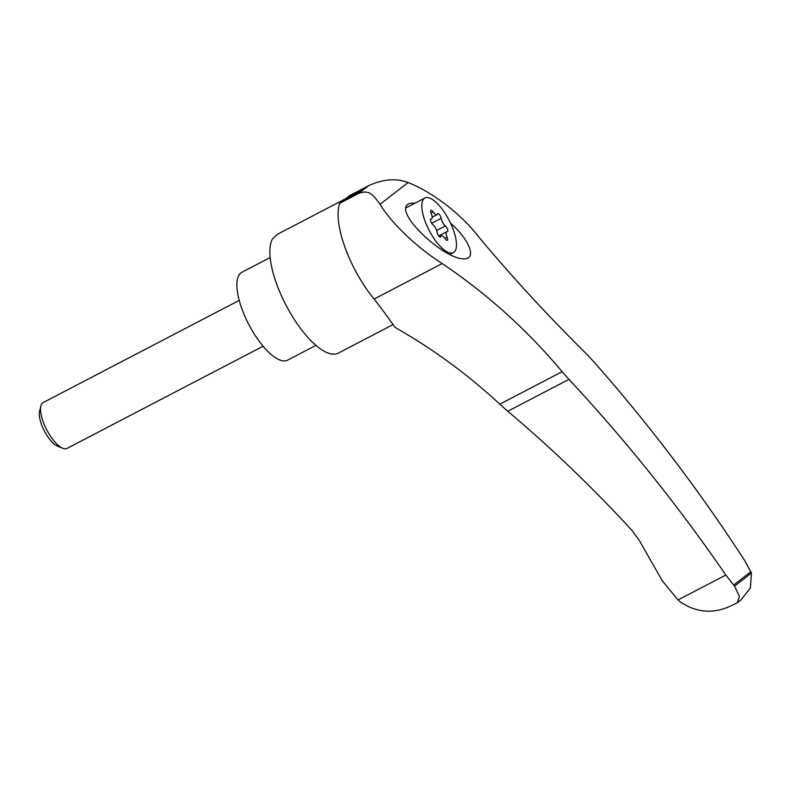 <?xml version="1.0" encoding="UTF-8"?>
<svg xmlns="http://www.w3.org/2000/svg" width="791" height="791" viewBox="0 0 791 791"><rect width="100%" height="100%" fill="white"/><g stroke="black" fill="none" stroke-linecap="round" stroke-linejoin="round"><path stroke-width="1.19" d="M442.169 263.571L374.133 299.028A68.906 25.015 62.5 0 1 339.695 203.317L358.481 193.528C369.881 189.059 373.332 195.565 380.046 204.296C391.466 223.369 417.252 247.741 442.169 263.571C486.87 293.619 526.865 329.659 562.164 371.671L568.947 379.364C626.096 440.795 678.401 506.013 725.831 575.027L678.045 599.934L679.38 601.2C695.714 612.709 712.928 614.271 731.003 605.886L737.311 602.722L739.417 596.493L734.562 586.161L751.45 573.04L750.372 587.97L741.137 599.746L737.311 602.722M374.133 299.028A290.623 105.49 62.5 0 1 394.847 327.167L413.278 338.172C444.483 357.581 473.325 379.581 499.793 404.171L507.773 411.251C551.752 448.359 593.201 488.146 632.138 530.603L639.296 540.421L662.265 580.782L678.045 599.934M380.046 204.296L408.067 182.533C432.123 191.946 460.995 213.946 477.853 235.847C510.185 274.823 546.176 313.968 585.824 353.29L592.894 360.765C648.353 423.511 698.928 490.064 744.618 560.443L751.45 573.04M725.831 575.027L734.562 586.161M414.761 203.317C411.211 202.872 408.66 203.416 407.138 204.938C395.935 215.35 447.726 262.385 465.711 258.667C476.686 257.401 467.857 238.101 450.563 223.22M430.512 219.414L431.589 218.85A5.992 2.175 -117.5 0 0 431.184 213.432A3.421 1.246 -117.5 0 1 430.957 210.327A3.421 1.246 -117.5 0 1 433.122 211.919L431.016 213.016M431.589 218.85A5.992 2.175 -117.5 0 1 431.095 218.939L430.601 219.196M439.687 236.825L441.358 235.955A5.992 2.175 -117.5 0 0 440.864 236.638A3.421 1.246 -117.5 0 1 440.577 237.033A3.421 1.246 -117.5 0 1 438.619 235.738A3.421 1.246 -117.5 0 1 437.116 232.346A5.992 2.175 -117.5 0 0 432.904 224.733A3.421 1.246 -117.5 0 1 430.818 221.539A3.421 1.246 -117.5 0 1 430.808 218.988A3.421 1.246 -117.5 0 1 431.095 218.939M441.358 235.955A5.992 2.175 -117.5 0 1 445.165 238.744A3.421 1.246 -117.5 0 0 447.33 240.335A3.421 1.246 -117.5 0 0 447.093 237.241A5.992 2.175 -117.5 0 1 446.688 231.812A5.992 2.175 -117.5 0 1 447.192 231.723A3.421 1.246 -117.5 0 0 447.479 231.674A3.421 1.246 -117.5 0 0 447.469 229.123A3.421 1.246 -117.5 0 0 445.373 225.929A5.992 2.175 -117.5 0 1 441.17 218.316L431.668 223.27M432.193 217.169L436.919 214.707A5.992 2.175 -117.5 0 0 437.423 214.025A3.421 1.246 -117.5 0 1 437.7 213.639A3.421 1.246 -117.5 0 1 439.667 214.934A3.421 1.246 -117.5 0 1 441.17 218.316M436.919 214.707A5.992 2.175 -117.5 0 1 433.122 211.919M263.106 346.221L67.008 448.418A25.836 9.383 -117.5 0 1 62.825 448.299L57.614 446.213A21.219 7.702 -117.5 0 1 44.415 431.055A21.219 7.702 -117.5 0 1 39.55 411.547L40.825 406.09A25.836 9.383 -117.5 0 1 43.119 402.589L239.218 300.382M62.825 448.299A25.836 9.383 -117.5 0 1 46.748 429.839A25.836 9.383 -117.5 0 1 40.825 406.09M315.965 345.38L287.657 360.132A49.526 17.975 -117.5 0 1 248.819 324.518A49.526 17.975 -117.5 0 1 241.878 272.292L270.156 257.55M448.092 218.375A30.79 11.173 -117.5 0 1 453.372 252.636A30.79 11.173 -117.5 0 1 429.226 230.497A30.79 11.173 -117.5 0 1 424.905 198.027A30.79 11.173 -117.5 0 1 448.092 218.375M345.489 198.818L277.364 234.324L272.292 239.228A66.751 24.234 62.5 0 0 289.901 312.287A66.751 24.234 62.5 0 0 338.301 353.112L393.048 324.587M363.82 189.296A66.751 24.234 62.5 0 0 362.426 190.384L345.36 198.917L349.632 195.604L368.428 185.806C382.745 179.112 395.965 178.015 408.067 182.533M339.695 203.317L343.966 200.004L362.426 190.384M568.947 379.364L507.773 411.251M562.164 371.671L499.793 404.171M733.633 585.073L750.896 571.666M440.864 236.638L440.093 237.043M447.093 237.241L444.908 238.378M445.373 225.929L436.622 230.488M358.481 193.528L368.428 185.806M438.778 235.945L446.688 231.812M449.822 254.494L453.372 252.636M405.803 207.984L424.905 198.027"/></g></svg>
